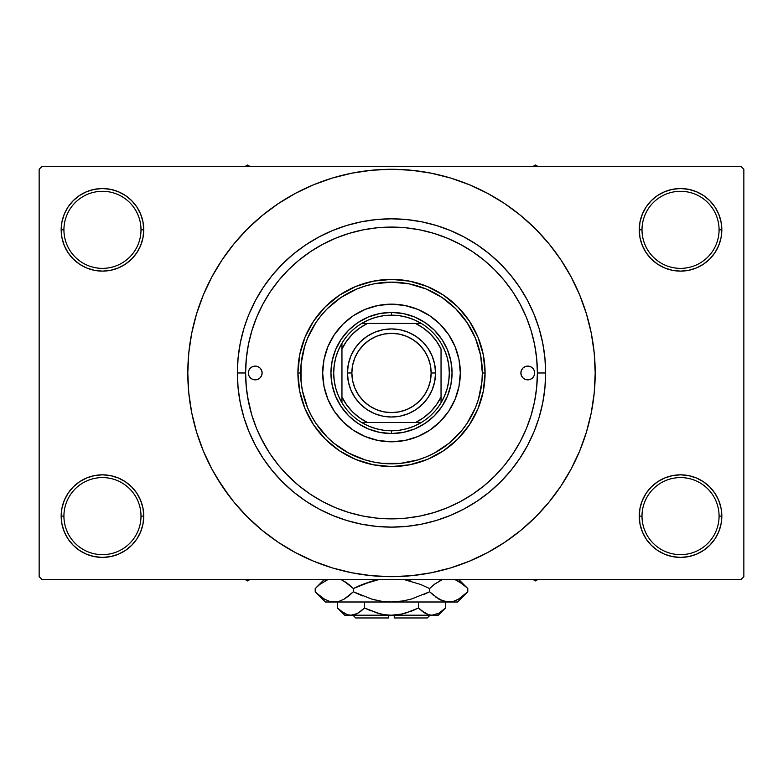 <?xml version="1.0" encoding="UTF-8"?>
<svg xmlns="http://www.w3.org/2000/svg" width="783" height="783" viewBox="0 0 783 783"><rect width="100%" height="100%" fill="white"/><g stroke="black" fill="none" stroke-linecap="round" stroke-linejoin="round"><path stroke-width="1.17" d="M640.044 508.059L639.241 516.114L642.001 516.114A38.543 38.543 0 0 0 680.535 554.658A38.543 38.543 0 0 0 719.078 516.114A38.543 38.543 0 0 0 680.535 477.581A38.543 38.543 0 0 0 642.001 516.114L639.241 516.114L640.044 524.17L642.393 531.921L646.2 539.056L651.339 545.311L657.593 550.449L664.738 554.266L672.48 556.615L680.535 557.408L688.59 556.615L696.341 554.266L703.477 550.449L709.731 545.311L714.869 539.056L718.686 531.921L721.035 524.17L721.828 516.114L719.078 516.114A38.543 38.543 0 0 1 680.535 554.658A38.543 38.543 0 0 1 642.001 516.114A38.543 38.543 0 0 1 680.535 477.581A38.543 38.543 0 0 1 719.078 516.114L721.828 516.114L721.035 508.059L718.686 500.317L714.869 493.173L709.731 486.918L703.477 481.78L696.341 477.973L688.59 475.614L680.535 474.821L672.48 475.614L664.738 477.973L657.593 481.78L651.339 486.918L646.2 493.173L642.393 500.317L640.044 508.059L639.241 516.114L640.044 524.17M639.251 516.114A41.293 41.293 0 0 1 680.535 474.821A41.293 41.293 0 0 1 721.828 516.114L721.035 508.059M61.965 508.059L61.172 516.114L63.922 516.114A38.543 38.543 0 0 0 102.465 554.658A38.543 38.543 0 0 0 140.999 516.114A38.543 38.543 0 0 0 102.465 477.581A38.543 38.543 0 0 0 63.922 516.114L61.172 516.114A41.293 41.293 0 0 1 102.465 474.821A41.293 41.293 0 0 1 143.759 516.114L140.999 516.114A38.543 38.543 0 0 1 102.465 554.658A38.543 38.543 0 0 1 63.922 516.114A38.543 38.543 0 0 1 102.465 477.581A38.543 38.543 0 0 1 140.999 516.114L143.759 516.114L142.956 508.059L140.607 500.317L136.8 493.173L131.661 486.918L125.407 481.78L118.262 477.973L110.52 475.614L102.465 474.821L94.41 475.614L86.659 477.973L79.523 481.78L73.269 486.918L68.131 493.173L64.314 500.317L61.965 508.059L61.172 516.114L61.965 524.17L64.314 531.921L68.131 539.056L73.269 545.311L79.523 550.449L86.659 554.266L94.41 556.615L102.465 557.408L110.52 556.615L118.262 554.266L125.407 550.449L131.661 545.311L136.8 539.056L140.607 531.921L142.956 524.17L143.759 516.114L142.956 508.059M142.956 237.885L143.759 229.83L142.956 221.775L140.607 214.033L136.8 206.888L131.661 200.634L125.407 195.496L118.262 191.688L110.52 189.329L102.465 188.537L94.41 189.329L86.659 191.688L79.523 195.496L73.269 200.634L68.131 206.888L64.314 214.033L61.965 221.775L61.172 229.83L61.965 237.885L64.314 245.637L68.131 252.772L73.269 259.026L79.523 264.165L86.659 267.982L94.41 270.331L102.465 271.124L110.52 270.331L118.262 267.982L125.407 264.165L131.661 259.026L136.8 252.772L140.607 245.637L142.956 237.885L143.759 229.83L140.999 229.83A38.543 38.543 0 0 0 102.465 191.297A38.543 38.543 0 0 0 63.922 229.83L61.172 229.83A41.293 41.293 0 0 1 102.465 188.537A41.293 41.293 0 0 1 143.749 229.83M640.044 221.775L639.241 229.83L642.001 229.83A38.543 38.543 0 0 0 680.535 268.373A38.543 38.543 0 0 0 719.078 229.83A38.543 38.543 0 0 0 680.535 191.297A38.543 38.543 0 0 0 642.001 229.83L639.241 229.83A41.293 41.293 0 0 1 680.535 188.537A41.293 41.293 0 0 1 721.828 229.83L719.078 229.83A38.543 38.543 0 0 1 680.535 268.373A38.543 38.543 0 0 1 642.001 229.83A38.543 38.543 0 0 1 680.535 191.297A38.543 38.543 0 0 1 719.078 229.83L721.828 229.83L721.035 221.775L718.686 214.033L714.869 206.888L709.731 200.634L703.477 195.496L696.341 191.688L688.59 189.329L680.535 188.537L672.48 189.329L664.738 191.688L657.593 195.496L651.339 200.634L646.2 206.888L642.393 214.033L640.044 221.775L639.241 229.83L640.044 237.885L642.393 245.637L646.2 252.772L651.339 259.026L657.593 264.165L664.738 267.982L672.48 270.331L680.535 271.124L688.59 270.331L696.341 267.982L703.477 264.165L709.731 259.026L714.869 252.772L718.686 245.637L721.035 237.885L721.828 229.83L721.035 221.775M61.965 221.775L61.172 229.83L63.922 229.83A38.543 38.543 0 0 1 102.465 191.297A38.543 38.543 0 0 1 140.999 229.83A38.543 38.543 0 0 1 102.465 268.373A38.543 38.543 0 0 1 63.922 229.83A38.543 38.543 0 0 0 102.465 268.373A38.543 38.543 0 0 0 140.999 229.83L143.759 229.83L142.956 221.775M245.608 372.923L237.347 372.972A154.153 154.153 0 0 1 391.5 218.819A154.153 154.153 0 0 1 545.653 372.972L537.392 372.972L545.653 372.972L544.909 388.084L542.688 403.049L539.017 417.721L534.446 430.67M555.118 494.318L560.873 486.145L571.15 468.997L579.694 450.93L586.428 432.108L591.292 412.719L594.219 392.939L595.197 372.972A203.697 203.697 0 0 1 391.5 576.68A203.697 203.697 0 0 1 187.803 372.972A203.697 203.697 0 0 1 391.5 169.275A203.697 203.697 0 0 1 595.197 372.972L594.219 353.006L591.292 333.235L586.428 313.846L579.694 295.025L571.15 276.947L560.873 259.799L553.111 248.965M741.1 579.43L41.9 579.43L39.15 576.68L39.15 169.275L41.9 166.515L741.1 166.515L41.9 166.515L39.15 169.275L39.15 576.68L41.9 579.43L741.1 579.43L743.85 576.68L743.85 169.275L743.85 576.68L741.1 579.43M520.294 304.44L519.697 303.315M513.345 292.734L510.761 288.937M505.407 281.811L502.05 277.769M447.612 238.296L445.184 237.318M434.947 233.696L430.347 232.345M394.798 227.119L389.503 227.09M324.602 243.317L319.895 245.862M252.782 327.793L251.196 332.961M247.536 396.609L251.568 414.266M260.455 437.11L269.078 452.339M284.493 472.149L296.767 483.933M405.437 518.199L406.387 518.111M391.49 518.865L405.8 518.17L419.962 516.066L433.851 512.591L447.328 507.766L460.277 501.639L472.55 494.279L484.051 485.754L494.66 476.133L504.281 465.533L512.806 454.032L520.166 441.749L526.293 428.81L531.109 415.323L534.593 401.434L536.688 387.272L537.392 372.972A145.892 145.892 0 0 1 391.5 518.865A145.892 145.892 0 0 1 245.608 372.972A145.892 145.892 0 0 1 391.5 227.08A145.892 145.892 0 0 1 537.392 372.972L536.688 358.673L534.593 344.51L531.109 330.622L526.293 317.144L520.166 304.196L512.806 291.922L504.281 280.422L494.66 269.812L484.051 260.201L472.55 251.666L460.277 244.306L447.328 238.189L433.851 233.363L419.962 229.879L405.8 227.784L391.5 227.08L377.2 227.784L363.038 229.879L349.149 233.363L335.672 238.189L322.723 244.306L310.45 251.666L298.949 260.201L288.34 269.812L278.719 280.422L270.194 291.922L262.834 304.196L256.707 317.144L251.891 330.622L248.407 344.51L246.312 358.673L245.608 372.972L246.312 387.272L248.407 401.434L251.891 415.323L256.707 428.81L262.834 441.749L270.194 454.032L278.719 465.533L288.34 476.133L298.949 485.754L310.45 494.279L322.723 501.639L335.672 507.766L349.149 512.591L363.038 516.066L377.2 518.17L391.5 518.865M376.613 518.111L377.572 518.199M436.248 225.455L421.577 221.785L436.248 225.455L450.489 230.554L464.162 237.024L477.141 244.805L489.297 253.809L500.503 263.969L510.663 275.176L519.677 287.332L527.448 300.31L533.918 313.983L539.017 328.224L542.688 342.905L544.909 357.86L545.653 372.972A154.153 154.153 0 0 1 391.5 527.125A154.153 154.153 0 0 1 237.347 372.972L238.091 357.86L237.347 372.972L245.608 372.972M741.1 166.515L743.85 169.275L741.1 166.515M216.783 477.699L229.889 496.98M227.882 251.627L222.127 259.799L211.85 276.947L203.306 295.025L196.572 313.846L191.708 333.235L188.781 353.006L187.803 372.972L188.781 392.939L191.708 412.719L196.572 432.108L203.306 450.93L211.85 468.997L222.127 486.145L234.039 502.197L247.457 517.015L262.276 530.434L272.846 538.547M262.276 530.434L278.327 542.345L295.475 552.622L313.543 561.166L332.364 567.91L351.763 572.764L371.534 575.691L391.5 576.68L411.466 575.691L431.237 572.764L450.636 567.91L469.457 561.166L487.525 552.622L504.673 542.345L520.724 530.434L535.543 517.015L548.961 502.197L560.873 486.145L567.91 474.831M434.506 572.089L450.636 567.91M512.845 536.59L520.724 530.434M566.217 268.246L560.873 259.799L548.961 243.748L535.543 228.939L520.724 215.511L510.154 207.397M520.724 215.511L504.673 203.6L487.525 193.323L469.457 184.778L450.636 178.044L431.237 173.19L411.466 170.254L391.5 169.275L371.534 170.254L351.763 173.19L332.364 178.044L313.543 184.778L295.475 193.323L278.327 203.6L262.276 215.511L247.457 228.939L234.039 243.748L222.127 259.799L215.09 271.124M348.494 173.865L332.364 178.044M270.155 209.355L262.276 215.511M714.869 206.888L709.731 200.634M703.477 195.496L696.341 191.688L688.59 189.329L680.535 188.537L672.48 189.329M664.738 191.688L657.593 195.496M651.339 200.634L646.2 206.888M721.035 237.885L721.828 229.83A41.293 41.293 0 0 1 680.535 271.124A41.293 41.293 0 0 1 639.241 229.83L640.044 237.885M657.593 264.165L664.738 267.982L672.48 270.331L680.535 271.124L688.59 270.331L696.341 267.982L703.477 264.165M709.731 259.026L714.869 252.772M136.8 206.888L131.661 200.634M125.407 195.496L118.262 191.688L110.52 189.329L102.465 188.537L94.41 189.329M86.659 191.688L79.523 195.496M73.269 200.634L68.131 206.888M143.759 229.83A41.293 41.293 0 0 1 102.465 271.124A41.293 41.293 0 0 1 61.172 229.83L61.965 237.885M79.523 264.165L86.659 267.982L94.41 270.331L102.465 271.124L110.52 270.331L118.262 267.982L125.407 264.165M131.661 259.026L136.8 252.772M125.407 481.78L118.262 477.973L110.52 475.614L102.465 474.821L94.41 475.614L86.659 477.973L79.523 481.78M73.269 486.918L68.131 493.173M142.956 524.17L143.759 516.114A41.293 41.293 0 0 1 102.465 557.408A41.293 41.293 0 0 1 61.172 516.114L61.965 524.17M68.131 539.056L73.269 545.311M79.523 550.449L86.659 554.266L94.41 556.615L102.465 557.408L110.52 556.615M118.262 554.266L125.407 550.449M131.661 545.311L136.8 539.056M703.477 481.78L696.341 477.973L688.59 475.614L680.535 474.821L672.48 475.614L664.738 477.973L657.593 481.78M651.339 486.918L646.2 493.173M646.2 539.056L651.339 545.311M657.593 550.449L664.738 554.266L672.48 556.615L680.535 557.408L688.59 556.615M696.341 554.266L703.477 550.449M709.731 545.311L714.869 539.056M721.035 524.17L721.828 516.114A41.293 41.293 0 0 1 680.535 557.408A41.293 41.293 0 0 1 639.241 516.114M238.091 357.86L240.312 342.905L243.983 328.224L248.133 316.322M244.042 417.916L245.059 421.107M450.636 178.044L431.237 173.19M332.364 567.91L351.763 572.764M249.082 313.983L255.552 300.31L263.323 287.332L272.337 275.176L282.497 263.969L293.703 253.809L305.859 244.805L318.838 237.024L332.511 230.554L346.752 225.455L361.423 221.785L376.388 219.563L391.5 218.819L406.612 219.563L421.577 221.785M533.918 431.962L527.448 445.644L519.677 458.613L510.663 470.769L500.503 481.976L489.297 492.135L477.141 501.149L464.162 508.921L450.489 515.39L436.248 520.489L421.577 524.17L406.612 526.382L391.5 527.125L376.388 526.382L361.423 524.17L346.752 520.489L332.511 515.39L318.838 508.921L305.859 501.149L293.703 492.135L282.497 481.976L272.337 470.769L263.323 458.613L255.552 445.644L249.082 431.962L243.983 417.721L240.312 403.049L238.091 388.084L237.347 372.972M530.874 416.116L529.651 419.874M262.119 372.972A6.881 6.881 0 0 1 255.238 379.853A6.881 6.881 0 0 1 248.358 372.972L248.886 370.339L250.374 368.108L252.606 366.62L255.238 366.092L257.871 366.62L260.103 368.108L261.6 370.339L262.119 372.972L261.6 375.605L260.103 377.837L257.871 379.334L255.238 379.853L252.606 379.334L250.374 377.837L248.886 375.605L248.358 372.972A6.881 6.881 0 0 1 255.238 366.092A6.881 6.881 0 0 1 262.119 372.972L261.992 374.313M534.642 372.972A6.881 6.881 0 0 1 527.762 379.853A6.881 6.881 0 0 1 520.881 372.972L521.4 370.339L522.897 368.108L525.129 366.62L527.762 366.092L530.394 366.62L532.626 368.108L534.114 370.339L534.642 372.972L534.114 375.605L532.626 377.837L530.394 379.334L527.762 379.853L525.129 379.334L522.897 377.837L521.4 375.605L520.881 372.972A6.881 6.881 0 0 1 527.762 366.092A6.881 6.881 0 0 1 534.642 372.972M448.747 411.173A68.816 68.816 0 0 0 460.316 372.972A68.816 68.816 0 0 1 391.5 441.788A68.816 68.816 0 0 1 322.684 372.972A68.816 68.816 0 0 0 334.253 411.173M378.081 440.477A68.816 68.816 0 0 0 404.919 440.477L391.5 441.788L378.072 440.467L365.162 436.552L353.27 430.19L342.837 421.636L334.282 411.212A68.816 68.816 0 0 0 342.827 421.626M342.856 421.646A68.816 68.816 0 0 0 353.231 430.17M353.299 430.219A68.816 68.816 0 0 0 378.062 440.467M404.938 440.467A68.816 68.816 0 0 0 429.701 430.219L417.838 436.552L404.928 440.467M429.769 430.17A68.816 68.816 0 0 0 440.144 421.646L429.73 430.19M440.173 421.626A68.816 68.816 0 0 0 448.698 411.241L440.163 421.636M297.912 372.972L300.662 372.972A90.838 90.838 0 0 1 391.5 282.134A90.838 90.838 0 0 1 482.338 372.972L485.088 372.972A93.588 93.588 0 0 0 391.5 279.384A93.588 93.588 0 0 0 297.912 372.972A93.588 93.588 0 0 1 391.5 279.384A93.588 93.588 0 0 1 485.088 372.972L483.297 391.236L477.973 408.795L469.32 424.973L457.683 439.155L443.501 450.793L427.312 459.445L409.763 464.769L391.5 466.57L373.237 464.769L355.688 459.445L339.499 450.793L325.317 439.155L313.68 424.973L305.027 408.795L299.703 391.236L297.912 372.972L299.703 354.719L305.027 337.16L313.68 320.981L325.317 306.789L339.499 295.152L355.688 286.509L373.237 281.175L391.5 279.384L409.763 281.175L427.312 286.509L443.501 295.152L457.683 306.789L469.32 320.981L477.973 337.16L483.297 354.719L485.088 372.972A93.588 93.588 0 0 1 391.5 466.57A93.588 93.588 0 0 1 297.912 372.972A93.588 93.588 0 0 0 391.5 466.57A93.588 93.588 0 0 0 485.088 372.972L482.338 372.972L480.596 355.257L475.428 338.207L467.03 322.508L455.735 308.737L441.964 297.442L426.265 289.044L409.225 283.877L391.5 282.134L373.775 283.877L365.132 286.049L356.735 289.044L341.036 297.442L327.265 308.737L321.275 315.343L315.97 322.508L307.572 338.207L304.567 346.605L301.093 364.066L301.093 381.879L302.404 390.697L307.572 407.737L311.389 415.793L315.97 423.446L327.265 437.208L333.871 443.198L348.68 453.093L365.132 459.905L373.775 462.068L382.593 463.379L400.407 463.379L417.868 459.905L426.265 456.9L434.32 453.093L449.129 443.198L461.725 430.601L467.03 423.446L475.428 407.737L478.433 399.34L481.907 381.879L482.338 372.972A90.838 90.838 0 0 1 391.5 463.81A90.838 90.838 0 0 1 300.662 372.972L297.912 372.972M531.109 330.622L528.897 323.917M527.223 319.464L526.705 318.152M526.587 317.878L526.293 317.144M349.149 233.363L335.672 238.189M251.891 415.323L256.707 428.81M433.851 512.591L435.955 511.935M436.728 511.681L438.617 511.054M445.038 508.686L447.328 507.766M334.282 411.212L327.92 399.31L324.005 386.401L322.684 372.972L324.005 359.544L327.92 346.634L334.282 334.742L342.837 324.309L353.27 315.755L365.162 309.393L378.072 305.478L391.5 304.156L404.928 305.478L417.838 309.393L429.73 315.755L440.163 324.309L448.718 334.742L455.08 346.634L458.995 359.544L460.316 372.972L458.995 386.401L455.08 399.31L448.718 411.212M452.065 372.972L450.9 384.786L447.455 396.149L441.857 406.622L434.32 415.793L425.149 423.329L414.677 428.927L403.314 432.373L391.5 433.537L379.686 432.373L368.323 428.927L357.851 423.329L348.68 415.793L341.143 406.622L335.545 396.149L332.1 384.786L330.935 372.972L332.1 361.159L335.545 349.795L341.143 339.333L348.68 330.152L357.851 322.616L368.323 317.027L379.686 313.582L391.5 312.417L403.314 313.582L414.677 317.027L425.149 322.616L434.32 330.152L441.857 339.333L447.455 349.795L450.9 361.159L452.065 372.972M334.253 334.772A68.816 68.816 0 0 0 322.684 372.972A68.816 68.816 0 0 1 391.5 304.156A68.816 68.816 0 0 1 460.316 372.972A68.816 68.816 0 0 0 448.747 334.772M448.698 334.703A68.816 68.816 0 0 0 440.173 324.328M440.144 324.299A68.816 68.816 0 0 0 429.769 315.774M429.701 315.735A68.816 68.816 0 0 0 404.938 305.478M404.919 305.478A68.816 68.816 0 0 0 378.081 305.478M378.062 305.478A68.816 68.816 0 0 0 353.299 315.735M353.231 315.774A68.816 68.816 0 0 0 342.856 324.299M342.827 324.328A68.816 68.816 0 0 0 334.302 334.703M534.114 375.605L534.505 374.313M534.505 371.631L534.114 370.339M521.008 371.631L520.881 372.972M248.495 374.313L248.886 375.605M248.886 370.339L248.495 371.631M532.89 579.43L535.464 580.917L538.038 579.43L535.464 580.917L532.89 579.43M341.946 348.973A55.055 55.055 0 0 1 367.501 323.428L359.593 328.106L352.575 334.047L346.634 341.065L341.956 348.973L341.956 396.971L346.634 404.88L352.575 411.907L359.593 417.838L367.501 422.526L421.274 422.526A57.805 57.805 0 0 0 441.044 402.746L441.044 348.973L436.366 341.065L430.425 334.047L423.407 328.106L415.499 323.428L361.726 323.428A57.805 57.805 0 0 0 341.956 343.199L341.956 402.746A57.805 57.805 0 0 0 361.726 422.526L421.274 422.526A57.805 57.805 0 0 1 361.726 422.526L368.676 426.089L376.046 428.683L383.699 430.249L391.5 430.777L391.5 433.537A60.565 60.565 0 0 0 452.065 372.972A60.565 60.565 0 0 0 391.5 312.417A60.565 60.565 0 0 1 452.065 372.972A60.565 60.565 0 0 1 391.5 433.537A60.565 60.565 0 0 1 330.935 372.972A60.565 60.565 0 0 1 391.5 312.417L391.5 315.167L391.5 312.417A60.565 60.565 0 0 0 330.935 372.972A60.565 60.565 0 0 0 391.5 433.537L391.5 430.777L399.301 430.249L406.954 428.683L414.324 426.089L421.274 422.526A57.805 57.805 0 0 0 441.044 402.746L444.617 395.797L447.201 388.427L448.776 380.773L449.305 372.972L448.776 365.181L447.201 357.528L444.617 350.158L441.044 343.199A57.805 57.805 0 0 0 421.274 323.428L414.324 319.865L406.954 317.272L399.301 315.696L391.5 315.167A57.805 57.805 0 0 1 421.274 323.428L361.726 323.428A57.805 57.805 0 0 1 391.5 315.167L383.699 315.696L376.046 317.272L368.676 319.865L361.726 323.428A57.805 57.805 0 0 0 341.956 343.199L338.383 350.158L335.799 357.528L334.224 365.181L333.695 372.972L334.224 380.773L335.799 388.427L338.383 395.797L341.956 402.746A57.805 57.805 0 0 1 341.946 343.199M441.054 348.973A55.055 55.055 0 0 0 415.499 323.428L421.274 323.428A57.805 57.805 0 0 1 441.054 402.746M441.044 348.973L441.044 396.971A55.055 55.055 0 0 1 415.499 422.526L423.407 417.838L430.425 411.907L436.366 404.88L441.044 396.971L441.044 402.746M341.946 396.971A55.055 55.055 0 0 0 367.501 422.526L361.726 422.526A57.805 57.805 0 0 1 341.946 402.746M341.956 343.199L341.956 348.973M341.956 396.971L341.956 402.746M435.544 372.972L431.139 372.972A39.639 39.639 0 0 1 391.5 412.612A39.639 39.639 0 0 1 351.861 372.972L347.456 372.972A44.044 44.044 0 0 0 391.5 417.016A44.044 44.044 0 0 0 435.544 372.972A44.044 44.044 0 0 1 391.5 417.016A44.044 44.044 0 0 1 347.456 372.972A44.044 44.044 0 0 1 391.5 328.929A44.044 44.044 0 0 1 435.544 372.972L434.702 381.566L432.187 389.826L428.125 397.441L422.644 404.116L415.969 409.597L408.354 413.669L400.093 416.174L391.5 417.016L382.907 416.174L374.646 413.669L367.031 409.597L360.356 404.116L354.875 397.441L350.813 389.826L348.298 381.566L347.456 372.972L348.298 364.379L350.813 356.118L354.875 348.504L360.356 341.828L367.031 336.357L374.646 332.286L382.907 329.78L391.5 328.929L400.093 329.78L408.354 332.286L415.969 336.357L422.644 341.828L428.125 348.504L432.187 356.118L434.702 364.379L435.544 372.972A44.044 44.044 0 0 0 391.5 328.929A44.044 44.044 0 0 0 347.456 372.972L351.861 372.972L352.624 365.24L354.875 357.802L358.545 350.95L363.469 344.941L369.478 340.018L376.329 336.347L383.768 334.096L391.5 333.333L399.232 334.096L406.671 336.347L413.522 340.018L419.531 344.941L424.455 350.95L428.125 357.802L430.376 365.24L431.139 372.972L430.376 380.704L428.125 388.143L424.455 394.994L419.531 401.004L413.522 405.937L406.671 409.597L399.232 411.848L391.5 412.612L383.768 411.848L376.329 409.597L369.478 405.937L363.469 401.004L358.545 394.994L354.875 388.143L352.624 380.704L351.861 372.972A39.639 39.639 0 0 1 391.5 333.333A39.639 39.639 0 0 1 431.139 372.972L435.544 372.972M428.125 397.441L422.644 404.116L415.969 409.597M367.031 409.597L360.356 404.116L354.875 397.441M354.875 348.504L360.356 341.828L367.031 336.357M415.969 336.357L422.644 341.828L428.125 348.504M247.536 580.917L250.11 579.43L247.536 580.917L247.536 579.43L247.536 580.917L244.962 579.43L247.536 580.917M535.464 165.037L532.89 166.515L535.464 165.037L535.464 166.515L535.464 165.037L538.038 166.515L535.464 165.037M250.11 166.515L247.536 165.037L244.962 166.515L247.536 165.037L250.11 166.515M427.283 617.963L394.25 617.963L427.283 617.963L430.043 615.213M394.25 615.213L394.25 617.963L394.25 615.213M444.822 608.675L445.537 607.98L445.537 602L445.537 607.98L439.009 613.177L432.03 615.213L428.536 614.694L421.743 610.897L425.052 613.177L418.514 607.98L418.514 602L418.514 607.98L421.734 610.887L418.514 607.98L405.418 613.187L398.527 614.694L391.5 615.213L384.473 614.694L377.582 613.187L364.486 607.98L370.907 610.887L364.486 607.98L364.486 602L364.486 607.98L357.948 613.177L354.523 614.675L350.97 615.213L347.476 614.694L340.693 610.897L337.463 607.98L337.463 602L337.463 607.98L338.139 608.636M357.205 613.588L350.97 615.213L354.493 614.684L350.97 615.213L347.476 614.694L344.04 613.197L337.463 607.98L344.706 615.213L432.03 615.213L435.554 614.684L432.03 615.213L428.536 614.694L425.061 613.187L418.514 607.98L412.093 610.887L415.734 609.311M361.032 611.073L356.51 613.921M412.083 610.887L400.818 614.293M402.149 614.019L391.5 615.213L384.473 614.694L377.582 613.187L382.173 614.293M384.473 614.694L388.75 615.135L384.473 614.694M466.864 592.682L467.784 591.782L467.784 588.552L467.784 591.782L463.242 595.892L458.564 599.122L453.729 601.246L448.718 602L457.566 602L325.434 602L334.282 602L329.349 601.266L324.495 599.161L319.767 595.902L315.216 591.782L315.216 588.552L319.758 584.441L328.234 579.43L319.758 584.441L315.216 588.552L315.216 591.782L316.195 592.741M341.799 580.017L348.807 584.431L353.358 588.552L353.358 591.782L344.138 599.122L339.293 601.246L334.282 602L339.264 601.256L334.282 602L339.264 601.256L344.119 599.142L348.494 596.157M359.554 585.645L353.358 588.552L344.109 581.192L347.486 583.413M379.393 579.43L362.431 584.441L379.393 579.43M423.446 594.688L429.642 591.782L411.144 599.142L401.473 601.256L411.144 599.142L401.425 601.256L391.5 602L381.527 601.256L371.856 599.142L353.358 591.782L362.431 595.892L353.358 591.782L353.358 588.552L371.886 581.182L362.441 584.431M403.607 579.43L420.559 584.431L429.642 588.552L429.642 591.782L434.183 595.892L429.642 591.782L429.642 588.552L420.569 584.441L429.642 588.552L434.183 584.441L442.659 579.43L434.506 584.177M439.919 580.624L440.898 580.154M403.822 600.864L391.5 602L448.718 602L443.775 601.266L435.514 596.92M441.201 600.316L448.718 602L453.69 601.256M458.672 579.43L467.784 588.552L463.233 584.431L454.766 579.43L458.505 581.172L466.805 587.583M457.566 602L467.784 591.782L458.564 599.122L453.729 601.246L448.718 602L443.775 601.266L438.92 599.161L429.642 591.782L411.144 599.142M456.587 600.15L458.662 599.073M448.718 602L453.651 601.266M440.976 600.218L443.707 601.246M434.183 595.892L429.642 591.782M316.577 593.103L324.495 599.161L329.349 601.266L334.282 602L391.5 602L381.527 601.256L373.599 599.621M371.856 599.142L353.358 591.782L348.817 595.892M319.767 595.902L315.216 591.782L325.434 602M403.617 579.43L420.559 584.431L429.642 588.552L434.183 584.441M466.453 587.25L463.242 584.441M411.114 581.182L409.401 580.712M342.024 580.115L348.807 584.431L353.358 588.552L348.817 584.441M371.856 581.182L379.178 579.469M316.224 587.553L324.338 579.43M326.413 580.174L324.289 581.289M353.358 588.552L362.431 584.441M438.294 615.213L445.537 607.98L439.009 613.177L432.03 615.213L438.294 615.213L344.706 615.213M437.619 613.892L439.224 613.05M361.266 610.887L364.486 607.98L379.461 613.686M338.403 608.89L340.683 610.887M388.75 617.963L355.717 617.963L388.75 617.963L388.75 615.213L388.75 617.963M355.717 617.963L352.957 615.213"/></g></svg>
